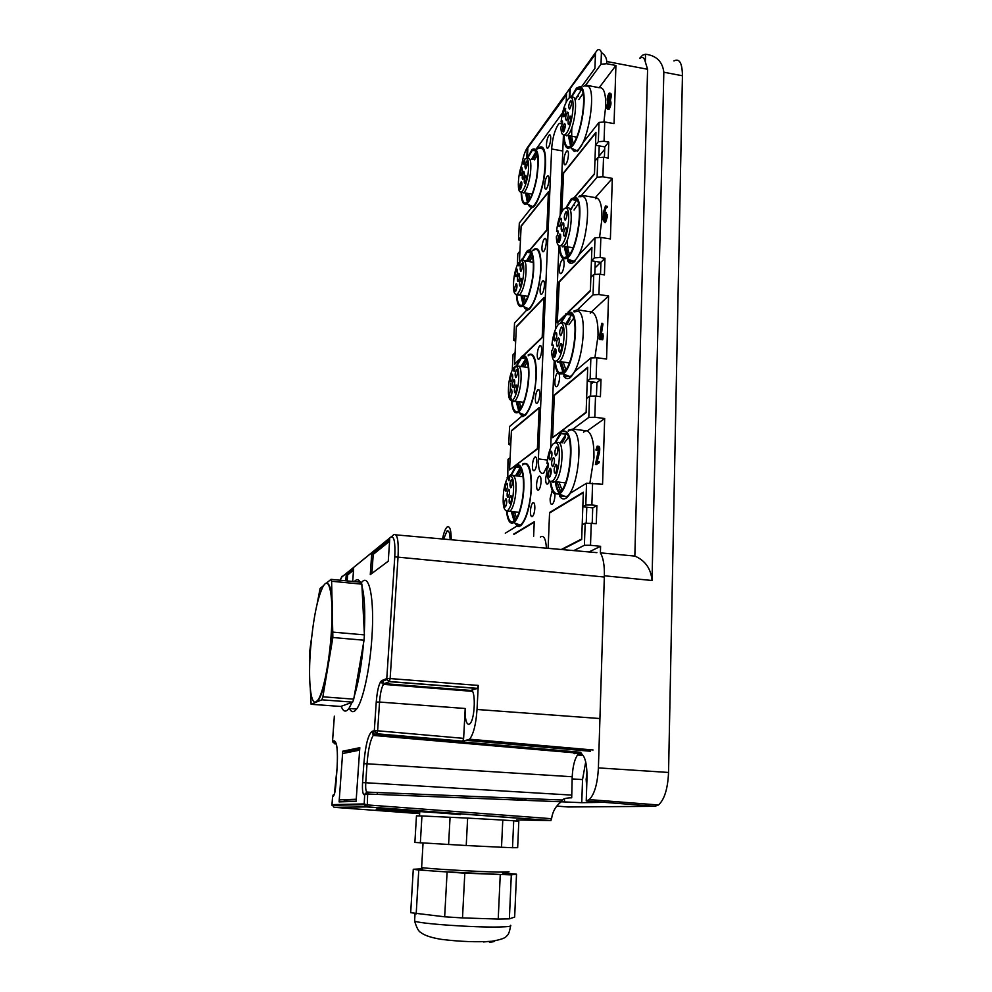 <?xml version="1.0" encoding="UTF-8"?>
<svg xmlns="http://www.w3.org/2000/svg" width="992" height="992" viewBox="0 0 992 992"><rect width="100%" height="100%" fill="white"/><g stroke="black" fill="none" stroke-linecap="round" stroke-linejoin="round"><path stroke-width="1.49" d="M522.152 163.68L522.226 162.254C523.54 155.657 525.214 150.834 527.26 147.771L597.147 50.344C599.069 48.868 600.495 49.612 601.412 52.576L601.016 64.232L606.67 63.724L606.744 61.504C606.534 57.685 604.76 54.709 601.412 52.576M639.778 58.144L642.605 55.205L645.544 54.213L645.333 62C644.341 57.796 642.605 56.544 640.113 58.206M556.797 806.099L568.255 806.98L654.943 806.31L658.49 804.983C664.466 799.527 667.814 788.69 668.546 772.458L682.434 75.764C682.273 62.992 679.433 58.057 673.928 60.958M540.404 537.032L540.404 537.019C543.777 534.936 545.786 538.656 546.431 548.179M562.117 549.568L581.684 539.499L582.192 524.768L585.156 523.156L584.4 545.29L573.785 550.597M561.311 549.494L581.696 538.991L583.321 492.689L549.556 512.988L548.13 548.328L549.58 512.504L550.238 512.579M559.426 495.802C561.546 499.311 564.088 499.881 567.052 497.513L570.586 493.049L586.545 483.228L585.788 505.064L582.825 506.763L583.346 492.181L549.58 512.504M568.255 430.218L572.954 429.077L588.814 417.409L594.816 417.26L595.522 396.031L600.433 396.676L601.003 379.328L596.899 382.565L596.452 396.155M563.679 376.042C565.576 379.056 567.883 379.477 570.623 377.307L575.1 371.231L590.872 357.938L590.141 378.857L587.227 381.213L587.71 367.238L554.342 394.977L552.606 437.695L586.123 412.61L586.619 398.474L589.546 396.205L588.814 417.409M573.723 311.128L577.381 309.814L593.055 294.822L598.932 294.55L599.614 274.189L604.426 274.92L604.959 258.267L600.916 262.322L600.52 274.325M568.751 311.885L590.389 290.916L590.86 277.351L593.749 274.486L593.055 294.822M563.307 317.167L557.256 323.032L559.265 281.988M567.647 260.859C569.334 263.674 571.466 264.07 574.046 262.049L579.452 254.25L595.014 237.758L594.332 257.846L591.443 260.797L591.914 247.38L558.918 281.939M578.981 196.49L581.647 195.25L597.11 177.196L602.876 176.799L603.533 157.257L608.245 158.063L608.766 142.079L604.773 146.89L604.413 157.406M574.938 197.135L594.481 174.108L594.94 161.101L597.792 157.666L597.11 177.196M574.604 197.11L594.493 173.65L595.932 132.754L563.307 173.575L561.757 211.854L563.605 173.191M577.356 151.404L583.631 141.831L599.007 122.413L598.337 141.695L595.498 145.192L595.944 132.308L563.32 173.141M583.742 86.304L585.739 85.089L601.016 64.232M537.577 148.974L538.966 147.548C543.616 144.782 545.811 150.511 545.563 164.734C544.98 181.536 538.495 203.385 533.113 207.216L531.142 208.122L519.312 223.064L518.518 239.804L520.602 237.237L521.147 225.953L548.44 191.778L546.79 230.293L529.79 250.306M517.316 265L517.849 253.679L519.944 251.162L519.411 262.52L520.068 261.764M521.259 260.363L522.276 259.16M532.282 250.889L533.708 249.426C538.817 246.462 541.248 252.861 541.024 268.596C539.412 288.585 535.457 302.2 529.145 309.442L526.454 310.384L514.538 323.008L513.707 340.343L515.815 338.185L516.373 326.504L543.889 297.674L542.178 337.652L523.503 355.744M512.294 369.991L513.025 354.702L515.133 352.606L514.575 364.399L518.965 360.146M528.24 354.851C533.82 351.751 536.511 358.918 536.312 376.34C534.837 395.659 531.08 408.741 525.041 415.549L521.594 416.367L509.59 426.498L508.722 444.453L510.855 442.754L511.426 430.64L539.164 407.588L537.379 449.078L509.566 469.898L510.136 457.684L508.016 459.333L507.755 477.673M510.954 474.684L507.148 477.487M522.573 464.02C528.637 460.834 531.588 468.869 531.427 488.163C530.075 506.85 526.529 519.399 520.775 525.797L516.547 526.281L505.288 533.212M513.658 534.13L534.254 521.73L533.634 536.288L534.242 522.189L514.278 534.192M548.427 463.909L543.641 473.11C540.008 474.498 538.259 469.774 538.396 458.924L551.639 148.974C552.408 138.582 554.59 130.46 558.198 124.62L559.389 123.318L562.352 123.975M563.146 126.48L563.53 131.849M550.672 447.801L554.218 360.902M555.508 329.257L558.918 245.756M560.158 215.326L563.431 135.024M536.102 149.11L562.563 112.803M566.506 94.662L527.223 148.589L526.764 158.398M527.223 148.589L566.544 93.558L566.209 102.052M581.734 86.478L594.927 68.374L595.473 53.097L569.606 89.28L569.259 97.96M544.422 285.188C544.087 289.528 543.207 292.504 541.793 294.116C540.603 294.785 540.045 293.347 540.094 289.838C540.429 285.51 541.31 282.546 542.723 280.922C543.914 280.252 544.472 281.678 544.422 285.188M546.257 242.544C545.91 246.934 545.005 249.959 543.566 251.621C542.426 252.266 541.892 250.902 541.942 247.529C542.302 243.152 543.194 240.126 544.633 238.464C545.774 237.807 546.307 239.171 546.257 242.544M548.96 179.738C548.588 184.214 547.658 187.314 546.195 189.038C545.116 189.658 544.608 188.381 544.67 185.206C545.042 180.742 545.96 177.642 547.435 175.919C548.502 175.299 549.01 176.564 548.96 179.738M550.721 138.62C550.337 143.158 549.407 146.308 547.906 148.068C546.877 148.676 546.394 147.448 546.456 144.41C546.828 139.884 547.77 136.735 549.27 134.974C550.3 134.366 550.783 135.582 550.721 138.62M539.722 394.618C539.412 398.809 538.582 401.661 537.23 403.174C535.928 403.868 535.308 402.268 535.358 398.362C535.668 394.196 536.498 391.344 537.85 389.819C539.14 389.124 539.76 390.724 539.722 394.618M541.62 350.362C541.297 354.603 540.454 357.504 539.078 359.067C537.825 359.749 537.218 358.211 537.267 354.466C537.59 350.238 538.445 347.336 539.822 345.786C541.074 345.092 541.669 346.617 541.62 350.362M534.837 508.264C534.552 512.306 533.77 515.034 532.493 516.46C531.08 517.167 530.398 515.356 530.435 511.029C530.72 506.999 531.501 504.271 532.778 502.845C534.18 502.138 534.874 503.936 534.837 508.264M536.821 462.284C536.523 466.389 535.717 469.166 534.403 470.63C533.039 471.324 532.382 469.6 532.419 465.459C532.716 461.367 533.522 458.589 534.824 457.126C536.188 456.419 536.846 458.13 536.821 462.284M564.126 264.083C563.766 268.596 562.836 271.721 561.298 273.457C560.021 274.189 559.401 272.738 559.438 269.105C559.786 264.604 560.728 261.491 562.253 259.755C563.53 259.011 564.15 260.462 564.126 264.083M568.453 154.876C568.069 159.551 567.089 162.812 565.49 164.66C564.336 165.342 563.778 164.052 563.828 160.791C564.2 156.128 565.192 152.88 566.792 151.02C567.945 150.338 568.503 151.615 568.453 154.876M559.401 374.269L559.612 377.58C559.29 381.932 558.409 384.921 556.946 386.545C555.532 387.314 554.85 385.677 554.875 381.635C555.198 377.295 556.078 374.319 557.541 372.682L557.678 372.583M554.937 494.351L554.925 495.628C554.64 499.819 553.796 502.684 552.42 504.196C550.882 504.99 550.126 503.13 550.138 498.629L552.234 490.519M549.432 480.847L547.82 483.935C546.344 484.704 545.625 482.906 545.65 478.553L546.865 472.142M541.062 481.641C540.776 485.758 539.97 488.548 538.644 490.011C537.23 490.742 536.536 488.957 536.573 484.679C536.858 480.587 537.664 477.797 538.991 476.334C540.404 475.59 541.099 477.363 541.062 481.641M606.744 61.504L647.59 69.266L645.333 62M645.544 54.213C656.406 55.602 662.495 61.616 663.834 72.23L682.434 75.764M554.392 801.511L581.758 802.677L604.215 802.33L604.264 800.767M654.943 806.31L586.235 800.916L589.298 799.602C594.518 794.232 597.556 783.668 598.399 767.895L604.364 575.782L652.017 580.494L663.834 72.23M586.694 786.929L586.136 779.365L587.016 772.433M516.782 526.442L516.832 525.363M521.829 416.466L521.879 415.425M526.69 310.409L526.74 309.417M531.377 208.084L531.427 207.117M516.547 526.281L519.498 526.616M508.722 444.453L510.731 445.135M521.594 416.367L523.044 416.566M513.707 340.343L515.679 341.161M537.614 249.104L537.565 250.046M518.518 239.804L520.44 240.758M585.739 85.089L599.156 87.705C603.694 86.936 605.876 93.124 605.715 106.256L603.905 122.016M606.67 63.724L615.92 65.472L599.156 87.705M599.007 122.413L604.711 121.954L614.06 123.628L615.92 65.472M598.337 141.695L604.066 141.261L604.711 121.954M595.498 145.192L604.773 146.89M604.066 141.261L608.766 142.079M604.686 149.358L598.846 156.364M581.411 195.275L581.362 196.354M596.676 197.805L595.82 198.772M597.792 157.666L603.533 157.257M581.647 195.25L595.336 197.631C599.924 197.929 602.132 204.947 601.946 218.674L599.552 237.497M602.876 176.799L612.324 178.399L595.336 197.631M595.014 237.758L600.842 237.423L610.39 238.936L612.324 178.399M594.332 257.846L600.172 257.523L600.842 237.423M591.443 260.797L600.916 262.322M600.172 257.523L604.959 258.267M600.656 262.285L595.014 267.952M591.554 311.984L590.277 313.174M593.749 274.486L599.614 274.189M577.381 309.814L591.368 311.947C596.006 313.398 598.226 321.309 598.04 335.68L594.902 357.79M598.932 294.55L608.567 295.976L591.368 311.947M590.872 357.938L596.812 357.715L606.558 359.054L608.567 295.976M590.141 378.857L596.105 378.671L596.812 357.715M587.227 381.213L596.899 382.565M596.105 378.671L601.003 379.328M593.439 382.081L591.021 384.003M585.565 430.714L583.507 432.19M589.546 396.205L595.522 396.031M572.954 429.077L587.239 430.925C591.926 433.628 594.171 442.506 593.96 457.548L589.868 483.178M594.816 417.26L604.674 418.512L587.239 430.925M586.545 483.228L602.566 484.294L604.674 418.512M585.788 505.064L591.864 505.002L592.596 483.141M582.825 506.763L592.72 507.904L592.212 523.23M591.864 505.002L596.874 505.56L592.72 507.904M585.156 523.156L596.291 523.664L596.874 505.56M584.4 545.29L590.513 545.278L591.257 523.119M588.988 551.936L600.594 546.319L590.513 545.278M527.831 148.701L527.409 157.542M595.436 54.238L569.606 89.28M570.264 89.404L569.929 97.65M647.59 69.266L634.843 556.078L600.383 552.854L600.594 546.319M652.017 580.494C650.938 568.639 645.209 560.492 634.843 556.078M525.872 800.37L525.958 798.548M564.436 801.325L564.535 798.684M586.235 800.916L587.016 777.108C586.966 761.992 584.462 753.982 579.489 753.089L574.058 753.697M600.383 552.854C603.248 557.566 604.574 565.217 604.364 575.782M524.334 800.308L524.396 798.771M581.758 802.677L582.54 779.588L585.714 761.844M610.068 93.273L610.117 93.285C611.593 93.322 611.667 95.666 610.353 100.328C611.518 102.833 611.047 105.884 608.964 109.48L608.096 109.306M606.335 206.113L607.352 206.448L607.129 207.613L606.211 207.427M607.129 207.613L605.455 205.964L603.582 211.866L603.31 219.926L604.562 222.456L606.484 214.83L605.232 212.313L603.905 214.892L604.029 211.383L604.959 211.544L606.149 207.464L605.356 207.167L605.988 207.278M604.959 211.544L604.922 212.648M606.124 212.462L607.364 216.727L605.504 222.617L604.612 222.468M601.995 338.855L602.95 339.004L603.012 337.193L602.057 337.044L601.735 339.661L601.598 337.441L599.342 339.388L600.16 339.512M601.983 323.218L602.987 323.987L600.854 336.908M602.727 334.118L603.049 335.755M603.285 335.78L602.454 335.656L603.285 335.78L603.012 337.193M602.057 337.044L601.946 333.622L601.636 336.238L599.714 337.9L601.623 323.764L599.168 338.743L600.296 339.537L601.561 338.433M598.312 461.404L599.18 461.516L599.156 462.768L596.279 464.516M596.093 449.624L597.134 447.367C598.288 447.144 598.598 448.694 598.064 452.017L595.411 464.405L598.164 462.656L598.201 461.392L595.894 462.88L598.424 452.476C599.143 447.95 598.722 445.83 597.159 446.14L595.907 450.033L597.06 449.748L598.002 447.59M598.176 446.214C599.714 446.028 600.123 448.148 599.404 452.6L597.085 462.111M609.435 100.155C610.601 102.66 610.13 105.71 608.046 109.306C606.571 109.269 606.496 106.913 607.798 102.25C606.645 99.746 607.116 96.695 609.212 93.099C610.675 93.136 610.75 95.492 609.435 100.155L610.353 100.328M604.029 211.383L605.356 207.167M608.394 107.868L608.17 108.103C606.93 107.421 607.067 105.301 608.604 101.754L608.84 101.506C610.08 102.201 609.931 104.321 608.394 107.868M608.642 100.651L608.394 100.899C607.166 100.217 607.315 98.109 608.84 94.562L609.076 94.302C610.316 94.996 610.167 97.104 608.642 100.651M603.756 219.443L604.649 221.253L605.988 217.05L605.145 213.516L603.818 217.719L604.835 221.067M608.344 107.93L609.572 101.866M608.58 100.725L609.807 94.662M603.818 217.719L604.748 217.88L605.889 213.863M604.748 217.88L604.686 219.604M466.228 845.519L501.518 847.255L502.77 820.062L467.641 818.102L466.228 845.519L414.879 842.444L416.466 815.833L421.935 815.97L420.348 842.878M512.517 847.714L517.663 847.676L518.804 821.376L513.707 820.768L512.517 847.714L501.518 847.255M467.641 818.102L421.935 815.97M450.07 817.21L448.595 844.564M502.77 820.062L513.707 820.768M421.65 867.219L421.625 867.479C423.832 868.508 476.445 871.67 499.038 872.117L509.032 871.807M502.398 872.96C516.398 874.212 516.187 874.733 501.741 874.522L438.935 871.46C418.636 869.959 413.056 869.141 422.208 868.992M500.253 874.671L498.22 919.051L462.508 917.922L464.802 873.171L511.314 874.882L516.522 874.188L502.274 872.861M464.802 873.171L418.76 870.009L413.28 869.277L422.592 868.769M462.508 917.922L444.664 916.806L447.094 872.154M444.664 916.806L410.688 912.69L413.28 869.277M498.22 919.051L509.367 918.852L514.662 917.079L516.522 874.188M509.367 918.852L511.314 874.882M416.181 913.917L418.76 870.009M598.808 157.592L599.205 145.874M578.956 196.862L579.75 195.932M508.313 476.904C506.143 479.843 504.556 484.89 503.564 492.02C502.411 505.25 503.75 511.463 507.582 510.657C510.086 508.4 511.959 503.093 513.174 494.735C514.29 482.707 513.211 476.371 509.938 475.714L508.946 480.822L508.313 476.904L509.888 476.668M507.061 510.954L510.024 511.302C512.529 508.735 514.377 503.316 515.567 495.045C516.72 482.546 515.592 475.999 512.157 475.366L510.148 475.676M523.106 476.681L513.211 475.49M507.396 487.456C507.656 484.542 507.383 483.116 506.552 483.178L505.213 486.874C504.953 490.184 505.312 491.548 506.292 490.941L507.396 487.456M510.582 487.804L511.103 487.543C512.504 484.294 512.678 481.666 511.624 479.657L511.351 479.706C509.764 482.608 509.504 485.311 510.582 487.804M509.417 493.681C509.677 490.73 509.392 489.292 508.561 489.354L507.21 493.049C506.949 496.409 507.321 497.773 508.313 497.166L509.417 493.681M509.231 499.311C508.97 502.696 509.355 504.085 510.359 503.465L511.475 499.98C511.736 496.992 511.438 495.541 510.595 495.603L509.231 499.311M506.069 498.877L505.796 498.914C504.234 501.766 503.986 504.444 505.027 506.962L505.548 506.714C506.924 503.527 507.086 500.91 506.069 498.877M511.736 511.5L514.563 520.788M520.676 468.112L516.038 475.838M512.728 511.612L515.344 519.907M521.234 469.129L517.043 475.949M514.501 511.81L516.534 518.146M511.24 511.438L514.141 521.172M520.341 467.629L515.53 475.776M521.99 471.126L518.841 476.172M511.116 475.528L515.877 467.195C522.152 460.933 525.921 482.162 521.78 502.299C519.808 511.922 517.291 518.184 514.24 521.085C510.558 523.627 508.115 520.267 506.912 511.004M510.632 475.602L515.493 466.389C522.238 458.614 526.554 481.033 522.09 502.671C519.907 513.261 517.142 519.907 513.782 522.623C510.049 524.656 507.619 520.8 506.49 511.066M522.536 465.012C529.579 458.068 533.882 481.628 529.257 503.986C527.05 514.662 524.235 521.594 520.8 524.793L520.329 525.165C518.233 526.529 516.448 525.834 514.947 523.069M513.509 367.809C511.351 371.169 509.789 376.377 508.809 383.42C507.693 395.672 508.896 401.338 512.43 400.446C515.071 398.028 517.055 392.386 518.37 383.52C519.461 371.789 518.382 366.036 515.121 366.259L514.079 371.442L513.422 369.607L513.509 367.809L515.059 367.61M510.781 383.718L510.272 390.749M510.706 397.073C511.475 401.016 512.752 402.43 514.55 401.326L514.811 401.128C517.464 398.387 519.424 392.609 520.713 383.817C521.842 371.64 520.713 365.688 517.303 365.974L516.113 366.135M528.327 367.524L519.064 366.222M512.616 378.088C512.864 375.398 512.616 374.096 511.86 374.17L510.446 378.101C510.186 381.176 510.52 382.416 511.426 381.808L512.616 378.088M515.778 377.605L516.2 377.344C517.663 373.972 517.861 371.38 516.807 369.582L516.634 369.632C514.984 372.657 514.699 375.323 515.778 377.605M514.637 383.482C514.885 380.754 514.637 379.44 513.868 379.527L512.442 383.458C512.182 386.57 512.517 387.822 513.447 387.215L514.637 383.482M514.464 388.889C514.203 392.038 514.55 393.291 515.493 392.683L516.683 388.951C516.931 386.198 516.671 384.859 515.902 384.946L514.464 388.889M511.314 389.298L511.128 389.348C509.516 392.324 509.243 394.952 510.285 397.259L510.719 396.998C512.145 393.7 512.343 391.133 511.314 389.298M516.634 401.376L519.089 410.477M526.206 358.893L521.544 366.569M517.601 401.5L519.858 409.622M526.715 359.922L522.524 366.705M519.324 401.735L521.06 407.861M516.15 401.314L518.667 410.862M525.909 358.41L521.06 366.507M527.397 361.956L524.272 366.953M516.77 366.048L521.569 357.852C527.496 352.086 530.732 371.058 526.839 390.377C524.706 400.88 522.003 407.687 518.717 410.812C515.108 413.267 512.839 409.907 511.909 400.731M516.299 366.11L521.222 357.046C527.62 349.866 531.34 369.88 527.149 390.662C524.793 402.169 521.829 409.386 518.258 412.312C514.6 414.272 512.356 410.44 511.512 400.83M528.178 355.83C534.824 349.444 538.532 370.487 534.18 391.952C531.786 403.583 528.761 411.134 525.078 414.582L524.619 414.929C522.573 416.243 520.874 415.549 519.498 412.821M520.044 262.471L519.027 265.98L518.432 264.356L518.518 262.62L520.044 262.458L520.118 260.722C523.354 259.693 524.446 264.901 523.367 276.346C521.966 285.721 519.87 291.698 517.105 294.289L519.424 295.008C522.214 292.082 524.297 285.956 525.673 276.644C526.777 264.752 525.648 259.371 522.263 260.499L521.792 260.549M516.683 294.537L519.176 295.194M533.299 262.272L524.619 260.884M517.105 294.289C513.868 295.232 512.79 290.024 513.868 278.678C514.836 271.709 516.386 266.364 518.518 262.62M517.638 272.639L516.981 269.043L515.48 273.197C515.232 276.049 515.53 277.177 516.386 276.594L517.638 272.639M520.788 271.362L521.11 271.126C522.635 267.629 522.858 265.075 521.792 263.463L521.718 263.5C520.019 266.662 519.709 269.291 520.788 271.362M519.659 277.252L518.977 273.631L517.477 277.797C517.229 280.674 517.526 281.815 518.394 281.22L519.659 277.252M519.498 282.46C519.238 285.361 519.548 286.514 520.428 285.919L521.705 281.939L521.011 278.281L519.498 282.46M516.361 283.638L516.262 283.675C514.612 286.787 514.315 289.379 515.356 291.474L515.691 291.239C517.179 287.816 517.402 285.274 516.361 283.638M521.408 295.318L523.478 304.246M531.514 253.481L526.826 261.231M522.35 295.455L524.247 303.378M531.972 254.535L527.781 261.38M524.024 295.715L525.45 301.618M520.936 295.244L523.069 304.618M522.176 260.512L527.062 252.278L531.216 252.948L526.355 261.156M532.568 256.606L529.468 261.652M527.062 252.278C532.617 246.996 535.37 264.033 531.712 282.546C529.406 293.93 526.516 301.295 523.044 304.643C519.56 306.987 517.477 303.676 516.782 294.686M521.755 260.524L526.752 251.472C532.766 244.863 535.965 262.818 532.022 282.732C529.48 295.182 526.33 302.982 522.561 306.119C519.027 307.979 516.968 304.147 516.386 294.624M533.622 250.393C539.859 244.54 543.008 263.438 538.916 284.01C536.35 296.633 533.113 304.792 529.207 308.487L528.761 308.81C526.802 310.062 525.202 309.368 523.95 306.726M564.002 316.051L557.268 322.586L558.893 282.385L591.902 247.851L590.401 290.433L568.081 312.096M594.791 274.437L595.237 261.404M552.631 437.224L554.317 395.436L587.698 367.722L586.148 412.114L553.139 437.286M590.6 396.18L591.096 381.759M586.247 523.156L586.793 507.222M523.354 161.113C521.234 165.218 519.709 170.711 518.754 177.593C517.712 188.108 518.667 192.894 521.618 191.964C524.495 189.199 526.69 182.875 528.19 172.992C529.244 161.82 528.153 157.12 524.942 158.918L523.813 164.25L523.354 161.113L524.83 161.002M520.192 183.632L520.44 189.274M521.284 192.163L523.875 192.721C526.777 189.596 528.984 183.123 530.46 173.278C531.538 161.981 530.46 157.071 527.236 158.571L527.124 158.67M522.499 170.884L521.916 167.574L520.354 171.951C520.106 174.604 520.378 175.646 521.16 175.076L522.499 170.884M525.624 168.888L525.847 168.702C527.434 165.069 527.682 162.539 526.616 161.113L526.616 161.113C524.88 164.412 524.545 167.016 525.624 168.888M524.508 174.79L523.912 171.442L522.338 175.844C522.09 178.523 522.362 179.577 523.168 178.994L524.508 174.79M524.346 179.788C524.098 182.491 524.384 183.545 525.19 182.962L526.541 178.734L525.934 175.373L524.346 179.788M521.234 181.697L521.222 181.71C519.523 184.946 519.2 187.513 520.254 189.41L520.49 189.224C522.04 185.653 522.288 183.148 521.234 181.697L521.792 182.181M526.058 193.093L527.769 201.835M536.573 151.677L531.96 159.414M526.975 193.254L528.513 200.967M536.982 152.768L532.878 159.576M528.6 193.539L529.728 199.156M525.599 193.018L527.36 202.219M536.325 151.181L531.501 159.328M537.503 154.913L534.514 159.873M527.496 158.385L532.344 150.3C538.011 148.465 539.363 157.889 536.412 178.585C533.944 190.861 530.881 198.784 527.223 202.343C523.9 204.563 522.003 201.302 521.532 192.547M524.966 166.048L525.4 164.536M527.012 158.571L532.084 149.47C538.296 146.655 539.846 156.389 536.722 178.684C534.006 192.088 530.67 200.458 526.727 203.794C523.33 205.542 521.47 201.686 521.147 192.212M538.867 148.515C545.24 146.494 546.778 156.959 543.492 179.936C540.727 193.552 537.292 202.331 533.188 206.262L532.766 206.584C530.918 207.737 529.43 207.055 528.327 204.526M562.476 121.148L561.918 120.813C562.848 121.433 562.724 123.219 561.522 126.182L560.877 127.05C561.075 133.126 562.315 135.706 564.597 134.813L564.894 134.627C572.099 130.597 576.712 92.529 569.346 97.91L568.59 98.506C564.894 103.081 562.39 110.881 561.088 121.892L562.563 122.413M566.754 135.867L567.387 135.445C574.827 130.237 579.142 92.206 571.677 97.7M561.732 121.012L561.088 121.892M564.411 123.578C562.39 127.298 562.03 130.113 563.32 132.023L563.605 131.787C565.415 127.757 565.7 125.017 564.423 123.566L564.411 123.578M565.787 111.761L565.068 108.289L563.196 113.262C562.935 116.126 563.282 117.205 564.212 116.498L565.787 111.761M567.511 112.133C565.465 115.915 565.105 118.742 566.42 120.615L566.692 120.379C568.528 116.324 568.813 113.572 567.536 112.108L567.511 112.133M569.544 109.108L569.817 108.872C571.665 104.805 571.962 102.04 570.685 100.564L570.636 100.589C568.577 104.433 568.218 107.272 569.544 109.108M568.156 121.012C567.895 123.95 568.242 125.042 569.21 124.31L570.809 119.536L570.053 116.002L568.156 121.012M565.75 108.86L565.068 108.289M578.547 96.236L577.84 95.344L576.054 98.964M568.999 136.276L571.132 145.886M570.028 136.474L572.012 145.018M581.597 89.652L575.546 98.865M568.49 136.189L570.66 146.258M583.011 93.508L578.894 99.51M571.851 128.104C571.392 135.185 571.9 140.232 573.388 143.245M571.231 97.749L576.811 89.007L579.34 88.015C588.764 87.048 581.225 139.202 570.983 146.01L568.131 146.977C565.688 146.208 564.336 142.216 564.064 135.011M564.076 131.031L564.336 126.703M570.784 97.65L576.439 88.176L579.588 86.676C589.719 85.659 581.114 142.141 570.363 147.659L567.883 148.292C565.254 147.424 563.828 143.009 563.617 135.048M563.654 131.725L563.964 126.629M585.801 86.106L586.718 86.031C597.358 84.903 588.963 142.86 577.443 150.362L574.219 151.429L571.231 148.068M557.901 230.714L557.33 230.491C558.36 231.186 558.248 233.008 557.008 235.96L556.351 236.716C556.537 243.139 557.789 246.177 560.083 245.83L560.889 245.433C568.081 241.366 572.074 204.65 564.932 208.32L563.654 209.2C560.145 213.491 557.777 220.869 556.574 231.359L558.062 231.806M562.303 246.859L563.456 246.202C570.859 240.969 574.554 204.315 567.312 208.072M557.219 230.59L556.574 231.359M559.922 233.988L559.835 234.025C557.851 237.547 557.504 240.399 558.806 242.569L559.215 242.271C560.964 238.365 561.199 235.6 559.922 233.988M561.323 221.935C561.584 219.257 561.298 217.992 560.492 218.141L558.707 222.84C558.446 225.953 558.831 227.131 559.848 226.387L561.323 221.935M563.059 222.778L562.985 222.816C560.976 226.374 560.629 229.239 561.956 231.396L562.352 231.099C564.126 227.156 564.361 224.378 563.059 222.778M565.118 220.137L565.514 219.84C567.312 215.847 567.56 213.057 566.234 211.47L566.159 211.507C564.126 215.115 563.778 217.992 565.118 220.137M563.704 232.277C563.431 235.451 563.828 236.654 564.894 235.885L566.382 231.421C566.643 228.681 566.358 227.391 565.514 227.552L563.704 232.277M574.356 205.468L573.636 204.538L571.119 209.486M564.783 247.268L567.387 256.767M565.849 247.442L568.28 255.911M576.823 199.962L570.598 209.399M564.262 247.182L566.903 257.126M578.448 203.707L574.046 209.994M567.436 239.506C567.238 246.475 567.982 251.36 569.668 254.175M566.258 208.184L571.752 199.553L575.1 198.574C584.226 199.876 577.604 249.835 567.412 256.742L563.729 257.598C561.497 256.345 560.158 252.439 559.711 245.904M559.612 241.664L559.835 236.431M565.738 208.208L571.33 198.747L575.36 197.247C585.168 198.636 577.555 252.774 566.804 258.416L563.468 258.912C561.05 257.511 559.637 253.158 559.252 245.867M580.122 196.738L582.639 196.478C592.943 197.842 585.578 253.369 574.108 260.995L569.941 261.938L567.312 258.652M552.556 344.497L552.556 344.497C553.685 345.29 553.598 347.163 552.308 350.102L551.639 350.722C551.825 357.517 553.09 361.051 555.408 361.299L556.723 360.79C563.865 356.723 567.263 321.222 560.344 323.156L558.521 324.21C555.198 328.216 552.978 335.197 551.874 345.142L553.35 345.514M557.665 362.291L559.376 361.51C566.692 356.289 569.78 320.85 562.762 322.846M552.532 344.522L551.874 345.142M555.247 348.8L555.049 348.862C553.127 352.234 552.817 355.124 554.119 357.529L554.652 357.194C556.326 353.45 556.524 350.647 555.247 348.8M556.686 336.511C556.946 333.597 556.636 332.208 555.731 332.345L554.044 336.759C553.772 340.132 554.193 341.434 555.309 340.665L556.686 336.511M558.434 337.863L558.236 337.925C556.289 341.322 555.979 344.224 557.306 346.63L557.826 346.282C559.525 342.5 559.736 339.686 558.434 337.863M560.517 335.631L561.038 335.284C562.762 331.464 562.972 328.637 561.658 326.827L561.46 326.889C559.488 330.324 559.166 333.25 560.517 335.631M559.066 348.018C558.806 351.466 559.24 352.792 560.393 351.999L561.77 347.832C562.042 344.844 561.72 343.43 560.778 343.579L559.066 348.018M567.064 324.496L570.003 319.027L569.259 318.06L565.973 324.334M560.48 362.688L563.568 372.198M561.584 362.849L564.473 371.355M571.789 314.563L565.428 324.248M559.934 362.613L563.059 372.57M573.612 318.221L568.986 324.781M563.543 363.134L565.874 369.619M561.013 323.07L566.482 314.352L570.71 313.596C579.514 317.142 573.773 365.13 563.716 372.087L559.141 372.632C557.132 370.958 555.842 367.189 555.26 361.299M555.012 356.636L555.16 350.511M560.455 323.144L566.01 313.559L570.97 312.257C580.444 316.051 573.798 368.069 563.109 373.798L558.893 373.934C556.686 372.074 555.309 367.834 554.764 361.2M574.046 311.885L578.386 311.364C588.343 315.22 581.982 368.578 570.648 376.253L565.49 376.836L563.332 373.897M566.482 314.352L571.132 315.047L571.615 314.377M548.13 463.103L547.658 463.053C548.799 464.02 548.737 465.942 547.472 468.819L546.741 469.328C546.927 476.544 548.192 480.599 550.535 481.492L552.408 480.996C559.438 476.954 562.253 442.494 555.557 442.705L553.189 443.796C550.076 447.516 548.006 454.088 546.989 463.524L548.415 463.822M552.842 482.447L555.136 481.666C562.303 476.495 564.82 442.097 558.037 442.333L556.909 442.494M547.658 463.053L546.989 463.524M550.386 468.298L550.064 468.36C548.204 471.572 547.931 474.511 549.246 477.164L549.89 476.83C551.49 473.234 551.651 470.382 550.386 468.298L550.275 476.234M551.85 455.762C552.122 452.575 551.763 451.038 550.783 451.162L549.184 455.303C548.923 458.961 549.382 460.4 550.585 459.618L551.85 455.762M553.623 457.647L553.3 457.709C551.416 460.958 551.143 463.909 552.47 466.562L553.127 466.215C554.739 462.582 554.912 459.73 553.623 457.647M555.718 455.861L556.376 455.514C558.012 451.844 558.186 448.967 556.884 446.908L556.562 446.97C554.664 450.256 554.379 453.22 555.718 455.861M554.243 468.509C553.982 472.266 554.466 473.73 555.706 472.924L556.983 469.055C557.256 465.794 556.884 464.231 555.855 464.355L554.243 468.509M555.904 481.752C556.586 486.936 557.814 490.494 559.587 492.454L559.649 492.516M562.179 442.854L565.465 437.174L564.721 436.182L561.038 442.705M557.033 481.889L560.579 491.648M559.128 492.888L559.128 492.888C557.281 490.854 556.028 487.122 555.346 481.69M566.482 433.69L560.468 442.643M568.503 437.286L564.2 443.114M559.017 482.124L561.98 489.899M555.508 442.692L560.988 433.628L566.122 433.343C574.628 439.134 569.73 485.41 559.86 492.342C557.826 494.028 556.004 494.028 554.379 492.33C552.606 490.358 551.378 486.762 550.696 481.566M554.95 442.717L560.48 432.834C562.613 430.739 564.584 430.454 566.382 432.004C575.546 438.191 569.805 488.349 559.277 494.103L554.119 493.632C552.147 491.424 550.833 487.332 550.163 481.368M568.218 431.297C570.288 429.586 572.21 429.474 573.971 430.974C583.581 437.323 578.162 488.771 567.052 496.434L560.852 496.384L559.314 494.115M565.663 434.236L566.234 433.442M509.578 469.476L511.401 431.061L539.152 408.034L537.404 448.632L510.062 469.526M519.548 359.178L514.588 363.99L516.348 326.914L543.876 298.108L542.19 337.206L522.945 355.88M520.093 261.355L519.424 262.148L521.122 226.337L548.427 192.188L546.803 229.871L529.517 250.244M520.936 260.363L522.573 258.428M339.239 799.899L356.24 799.242M344.15 801.734L344.261 800.098L356.215 799.651M342.575 753.536L359.637 750.138M315.307 702.2L318.643 699.831C321.929 694.512 324.992 683.686 327.831 667.343L331.626 635.748L332.432 606.323C331.812 591.158 329.939 583.494 326.827 583.358M324.93 583.953L323.466 585.702C317.626 596.837 313.323 617.83 310.57 648.669C308.09 678.925 310.372 704.754 315.853 702.063L318.134 699.794C323.194 692.49 329.059 663.896 331.092 635.698C333.696 602.566 330.497 578.448 324.93 583.953M322.859 696.818L332.866 637.521L364.039 640.212L353.722 699.149L322.859 696.818L321.854 699.819L352.644 702.138L340.727 706.465L311.116 704.283L310.335 689.217M326.256 583.308L331.006 579.353L331.613 581.25L332.866 637.521M323.541 585.578L320.094 588.467L317.13 603.88M311.662 637.075L309.64 651.955L309.814 661.242M311.116 704.283L321.854 699.819M333.275 632.152L364.411 634.88L364.039 640.212M331.613 581.25L361.857 584.164L364.411 634.88M331.006 579.353L361.138 582.267L361.857 584.164M353.722 699.149L352.644 702.138M361.361 582.788C369.061 571.714 374.74 598.511 371.851 638.352C369.818 669.501 362.898 701.046 356.612 709.032C353.822 712.69 351.416 712.504 349.407 708.499M341.211 706.292C343.257 711.834 345.824 712.554 348.924 708.462L352.123 702.324M354.144 696.694C358.484 682.682 361.646 664.69 363.605 642.717M364.3 632.685C365.354 611.37 364.572 595.882 361.956 586.235M360.369 582.192C358.596 579.142 356.574 578.944 354.305 581.61M367.846 792.137L562.427 800.023C563.344 798.659 566.432 797.915 571.702 797.791L572.198 776.748C572.855 765.055 575.112 757.206 578.981 753.226M524.446 798.486L517.34 799.8M604.326 577.022L394.779 556.834C395.399 542.438 394.134 535.854 390.997 537.081L393.799 534.688C397.321 533.287 398.747 540.603 398.077 556.648L390.141 678.565L478.256 685.422L477.338 688.473L470.605 690.42C475.862 687.89 475.317 718.754 469.96 723.701L468.832 724.433C466.141 723.949 464.938 718.642 465.211 708.499L463.636 738.37L462.756 741.284L469.6 739.214C473.544 734.068 476.011 724.148 477.028 709.478L599.924 718.543M442.531 538.991C443.684 533.138 445.098 529.257 446.76 527.335L447.231 526.913C449.86 525.76 451.186 530.038 451.224 539.76M478.256 685.422L477.028 709.478M550.783 820.607L551.564 818.698C552.606 811.543 555.842 805.901 561.261 801.784L368.02 794.022L367.734 792.05L364.684 794.741L364.151 804.673L366.718 806.918L550.783 820.607L516.46 819.938M371.69 554.255L370.276 574.616L388.269 561.174L389.695 539.71L371.69 554.255L373.215 554.404L371.901 573.401M345.786 580.779L346.233 574.814L353.623 568.85L352.706 581.448M359.811 747.683L356.091 801.35L339.103 801.896L342.748 751.204L359.811 747.683M443.598 539.09L446.995 531.018C448.88 530.125 449.922 533.002 450.12 539.66M419.641 813.651L334.106 807.327L332.01 804.648L332.01 805.306L364.151 804.673M419.678 813.142L376.228 809.199C378.684 808.74 432.958 812.212 460.412 814.606M366.73 806.918L367.238 804.921L366.73 806.918L334.093 807.327M367.71 792.05L367.288 804.921L551.564 818.698M334.378 794.195L337.094 767.783L335.842 785.094C335.246 791.876 334.316 795.646 333.064 796.39L334.292 794.121M367.238 804.921L364.064 803.929L332.01 804.648L332.63 796.154M367.102 792.1L366.978 792.1C365.874 791.591 365.465 788.466 365.738 782.75L362.551 782.638C362.179 790.041 362.712 794.084 364.126 794.766L367.982 794.009M389.596 541.248L373.215 554.404M346.233 574.814L347.634 574.951L347.188 580.915M347.634 574.951L353.524 570.226M347.646 752.519L347.721 751.539L342.748 751.204M347.721 751.539L359.712 749.109M598.399 767.895L668.546 772.458M562.774 150.995L551.639 148.974M538.396 458.924L547.398 460.04M572.124 778.918L582.54 779.588M579.489 753.089L580.456 753.164M578.212 753.97L582.242 754.255M606.434 216.578L607.364 216.727M606.484 214.83L607.426 214.991M606.422 206.286L607.352 206.448M602.28 336.858L603.235 336.995M602.144 334.031L603.111 334.18M602.032 323.851L602.987 323.987M598.424 452.476L599.404 452.6M595.411 464.405L596.39 464.529M598.164 462.656L599.143 462.768L598.176 462.644M483.389 941.941L489.006 941.507M489.453 942.189C493.284 941.941 494.896 941.532 494.326 940.986M414.644 920.278L414.606 920.973C416.876 923.54 474.759 927.681 499.571 926.987C508.326 926.788 511.984 926.23 510.545 925.313M509.69 478.95L508.226 478.776M514.798 369.805L513.422 369.607M519.709 264.554L518.432 264.356M524.446 162.998L523.268 162.787M565.192 126.864L562.972 126.455M571.553 795.088L365.738 782.75L367.028 763.79L572.198 776.748M362.551 782.638L363.841 763.704L367.028 763.79C368.144 749.803 370.214 740.354 373.24 735.432L376.799 733.745L462.756 741.284M580.94 752.308L374.716 734.254L372.31 732.121L374.381 731.612L376.799 733.745L462.942 741.173M467.629 740.454L590.426 751.254M363.841 763.704C365.478 744.918 368.268 734.105 372.236 731.253L373.24 735.432L578.584 753.188M334.366 716.236L332.531 741.198L334.701 743.814L336.276 743.938M334.651 743.802L336.127 743.467M390.997 537.081L341.893 576.972L391.022 536.945M395.982 534.874L596.874 552.643M364.126 794.766L366.978 792.1M394.779 556.834L386.781 678.59L381.746 680.586C379.118 682.806 377.282 689.961 376.241 702.038L379.539 702.051L377.63 730.782L463.636 738.37M341.893 576.972L340.12 580.233M334.354 716.187L332.506 741.198L334.118 740.801L336.114 743.405M332.531 741.247L332.593 741.954L334.18 741.557C336.995 741.793 337.962 750.535 337.094 767.783C338.036 750.659 337.032 741.656 334.118 740.801M372.236 731.253L374.306 730.744L376.241 702.038M374.306 730.744L376.948 733.634L377.63 730.782L374.306 730.744M333.064 796.39L334.168 794.431M477.338 688.473L389.385 681.665L390.141 678.565L386.781 678.59L386.892 679.582L381.846 681.566L384.301 683.624L383.47 684.356C381.536 687.493 380.234 693.396 379.539 702.051L465.211 708.499M381.746 680.586L381.821 681.628C381.449 682.496 382.007 683.401 383.47 684.356L472.378 691.337M470.605 690.42L384.301 683.624L389.385 681.665L386.892 679.582L389.509 681.541L477.512 688.349M554.925 748.129L555.594 746.716M589.298 799.602L658.49 804.983M562.278 123.864L559.389 123.318M543.852 281.096L542.723 280.922M545.736 238.65L544.633 238.464M548.489 176.105L547.435 175.919M550.287 135.16L549.27 134.974M539.04 389.98L537.85 389.819M540.987 345.948L539.822 345.786M534.018 502.994L532.778 502.845M536.052 457.275L534.824 457.126M540.256 476.482L538.991 476.334M577.418 754.999L583.172 755.396M608.046 109.306L608.964 109.48M604.562 222.456L605.504 222.617M601.735 339.661L602.702 339.797M602.082 333.647L602.9 333.758M595.907 450.033L596.874 450.157M597.134 447.367L597.916 447.466M608.84 101.506L609.472 101.63M609.076 94.302L609.708 94.426M605.145 213.516L605.777 213.627M419.517 815.908L419.777 811.543M421.625 867.479L423.051 843.039M510.57 926.007C509.566 932.009 508.202 935.382 506.478 936.113C505.61 937.961 500.786 939.672 491.982 941.259C476.904 942.264 460.189 941.644 441.862 939.424C431.594 937.824 424.564 935.518 420.782 932.492C418.636 931.525 416.578 927.681 414.606 920.973L415.04 913.657M519.138 512.331L510.024 511.302M507.582 510.657L509.764 511.512M507.259 483.699L506.552 483.178M512.083 480.24L511.351 479.706M509.28 489.874L508.561 489.354M511.326 496.136L510.595 495.603M506.49 499.435L505.796 498.914M515.877 467.195L520.23 467.728M513.782 522.623L520.329 525.165M520.8 524.793L521.693 524.892M523.627 402.306L514.811 401.128M512.43 400.446L514.55 401.326M512.517 374.678L511.86 374.17M517.303 370.152L516.634 369.632M514.538 380.048L513.868 379.527M516.584 385.479L515.902 384.946M511.785 389.856L511.128 389.348M521.569 357.852L525.847 358.459M518.258 412.312L524.619 414.929M525.078 414.582L525.934 414.693M527.942 296.323L519.424 295.008M522.338 264.008L521.718 263.5M519.597 274.127L518.977 273.631M521.643 278.789L521.011 278.281M516.882 284.171L516.262 283.675M522.561 306.119L528.761 308.81M529.207 308.487L530.013 308.599M532.121 194.147L523.875 192.721M525.19 164.498L527.161 164.846M521.618 191.964L523.64 192.894M532.344 150.3L536.226 150.995M526.727 203.794L532.766 206.584M533.188 206.262L533.969 206.398M576.612 137.144L567.387 135.445M564.894 134.627L567.077 135.681M565.142 124.186L564.423 123.566M568.255 112.741L567.536 112.108M571.404 101.209L570.685 100.564M570.784 116.634L570.053 116.002M576.811 89.007L581.287 89.875M570.363 147.659L576.885 150.772M577.443 150.362L578.311 150.524M573.041 247.764L563.456 246.202M560.889 245.433L563.121 246.45M560.616 234.67L559.835 234.025M561.274 218.786L560.492 218.141M563.778 223.473L562.985 222.816M566.965 212.176L566.159 211.507M566.32 228.222L565.514 227.552M571.752 199.553L576.315 200.347M566.804 258.416L573.512 261.442M574.108 260.995L575.013 261.144M569.334 362.923L559.376 361.51M556.723 360.79L559.042 361.77M555.904 349.531L555.049 348.862M556.586 333.014L555.731 332.345M559.104 338.607L558.236 337.925M562.34 327.571L561.46 326.889M561.67 344.274L560.778 343.579M563.109 373.798L570.04 376.712M570.648 376.253L571.603 376.377M565.477 482.893L555.136 481.666M552.408 480.996L554.788 481.938M550.982 469.042L550.064 468.36M551.701 451.844L550.783 451.162M554.23 458.403L553.3 457.709M557.516 447.677L556.562 446.97M556.81 465.062L555.855 464.355M560.988 433.628L565.738 434.236M568.007 437.67L568.676 437.757M559.277 494.103L566.42 496.918M567.052 496.434L568.056 496.558M348.924 708.462L356.612 709.032M469.6 739.214L593.092 749.989M342.091 576.203L340.033 580.221M550.957 820.533L366.817 806.831L364.163 804.71M332.593 796.353L331.973 804.71M448.781 531.588L446.611 531.365M377.208 794.381L377.332 792.521M332.593 796.378L333.399 794.629"/></g></svg>
